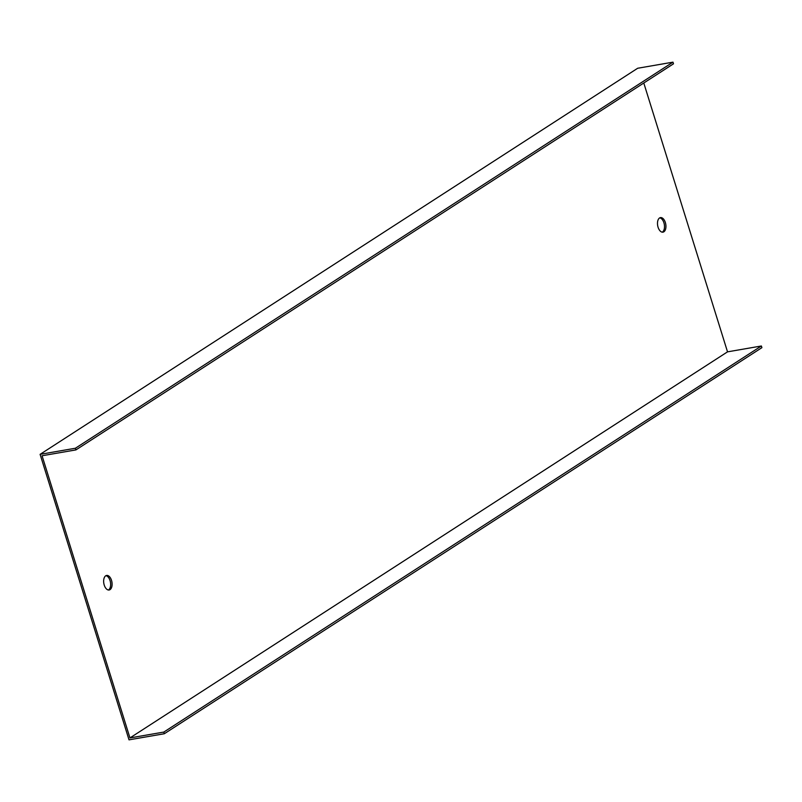 <?xml version="1.0" encoding="UTF-8"?>
<svg xmlns="http://www.w3.org/2000/svg" width="802" height="802" viewBox="0 0 802 802"><rect width="100%" height="100%" fill="white"/><g stroke="black" fill="none" stroke-linecap="round" stroke-linejoin="round"><path stroke-width="1.2" d="M129.954 737.93L163.819 732.076L761.379 345.993L727.524 351.847L129.954 737.93L42.065 455.757L75.929 449.902L75.408 448.238L40.1 454.343L129.022 739.845L164.33 733.74L163.819 732.076M761.379 345.993L761.9 347.657L164.33 733.74M659.755 217.853A7.378 4.1 -99.8 0 1 663.916 222.786A7.378 4.1 -99.8 0 1 662.231 232.169M105.914 575.686A7.378 4.1 -99.8 0 1 110.064 580.618A7.378 4.1 -99.8 0 1 108.39 590.001M75.929 449.902L673.49 63.819L672.978 62.155L637.67 68.26L40.1 454.343M672.978 62.155L75.408 448.238M665.359 222.535A7.378 4.1 80.2 0 0 660.457 217.613A7.378 4.1 80.2 0 0 657.68 225.583A7.378 4.1 80.2 0 0 662.973 232.159A7.378 4.1 80.2 0 0 665.359 222.535M111.518 580.367A7.378 4.1 80.2 0 0 106.616 575.445A7.378 4.1 80.2 0 0 103.829 583.415A7.378 4.1 80.2 0 0 109.132 589.991A7.378 4.1 80.2 0 0 111.518 580.367M643.785 83.007L727.524 351.847"/></g></svg>
